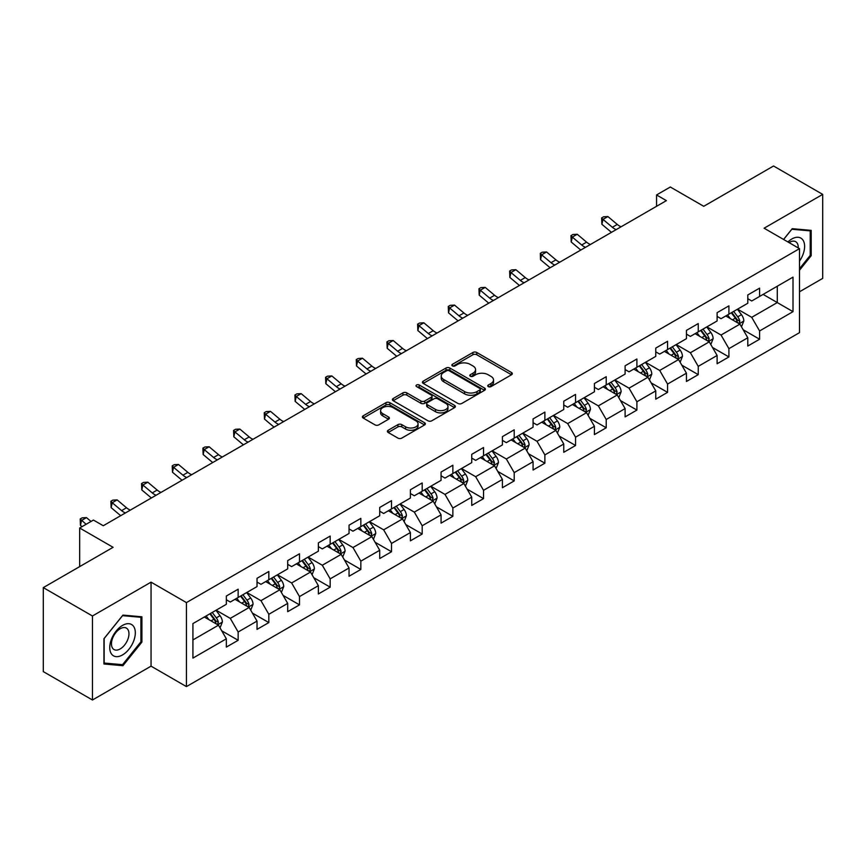 <?xml version="1.0" encoding="UTF-8"?>
<svg xmlns="http://www.w3.org/2000/svg" width="866" height="866" viewBox="0 0 866 866"><rect width="100%" height="100%" fill="white"/><g stroke="black" fill="none" stroke-linecap="round" stroke-linejoin="round"><path stroke-width="1.3" d="M488.305 386.604A1.905 1.104 0 0 0 491.011 386.604L511.514 374.762A2.728 1.58 0 0 0 512.315 373.647A2.728 1.58 0 0 0 511.514 372.532L476.776 352.484A2.728 1.58 0 0 0 472.912 352.484L452.409 364.315A1.905 1.104 0 0 0 451.846 365.095A1.905 1.104 0 0 0 452.409 365.874A1.905 1.104 0 0 0 455.115 365.874L457.768 364.348A8.736 5.044 0 0 1 470.119 364.348L473.009 366.015A8.736 5.044 0 0 1 475.564 369.587A8.736 5.044 0 0 1 473.009 373.149L470.357 374.686A1.905 1.104 0 0 0 469.794 375.465A1.905 1.104 0 0 0 470.357 376.245A1.905 1.104 0 0 0 473.063 376.245L475.715 374.707A8.736 5.044 0 0 1 488.067 374.707L490.957 376.385A8.736 5.044 0 0 1 493.523 379.947A8.736 5.044 0 0 1 490.957 383.508L488.305 385.045A1.905 1.104 0 0 0 487.742 385.825A1.905 1.104 0 0 0 488.305 386.604L488.305 385.045M388.185 430.25A2.728 1.58 0 0 0 387.394 431.365A2.728 1.58 0 0 0 388.185 432.48L397.938 438.109A2.728 1.58 0 0 0 401.792 438.109L424.567 424.957A2.728 1.58 0 0 0 425.368 423.853A2.728 1.58 0 0 0 424.567 422.738L389.83 402.679A2.728 1.58 0 0 0 385.965 402.679L363.2 415.821A2.728 1.58 0 0 0 362.399 416.936A2.728 1.58 0 0 0 363.2 418.051L374.967 424.849A2.728 1.58 0 0 0 378.832 424.849L388.574 419.22A2.728 1.58 0 0 0 389.375 418.105A2.728 1.58 0 0 0 388.574 416.99L382.74 413.623A7.296 4.211 0 0 1 380.596 410.646A7.296 4.211 0 0 1 385.11 406.749A7.296 4.211 0 0 1 393.067 407.659L415.929 420.865A7.296 4.211 0 0 1 418.072 423.853A7.296 4.211 0 0 1 413.558 427.739A7.296 4.211 0 0 1 405.602 426.83L401.792 424.632A2.728 1.58 0 0 0 397.938 424.632L388.185 430.25L388.185 432.48M799.502 291.788L822.7 278.387L822.7 194.385L773.544 166.001L703.744 206.303L670.316 187.013L656.558 194.958L666.387 200.631L103.271 525.738L93.441 520.065L79.672 528.011L79.672 566.613M92.456 615.986L92.456 699.999L151.052 666.16L151.052 582.158L92.456 615.986L43.3 587.613L113.1 547.312L79.672 528.011M151.052 582.158L186.439 602.595L799.502 248.65L799.502 332.652L186.439 686.597L186.439 602.595M822.7 194.385L764.104 228.213L799.502 248.65M457.952 403.459A2.728 1.58 0 0 0 461.816 403.459L484.592 390.306A2.728 1.58 0 0 0 485.393 389.191A2.728 1.58 0 0 0 484.592 388.076L449.855 368.028A2.728 1.58 0 0 0 445.99 368.028L423.214 381.17A2.728 1.58 0 0 0 422.413 382.285A2.728 1.58 0 0 0 423.214 383.4L457.952 403.459M417.325 387.015A1.905 1.104 0 0 1 419.263 387.286L419.263 385.013L454.574 405.407A2.728 1.58 0 0 1 455.375 406.522A2.728 1.58 0 0 1 454.574 407.637L431.809 420.779A2.728 1.58 0 0 1 427.945 420.779L393.207 400.731L402.95 395.145L402.95 392.872L393.207 398.501A2.728 1.58 0 0 0 392.406 399.616A2.728 1.58 0 0 0 393.207 400.731L393.207 398.501M402.95 395.145A2.728 1.58 0 0 1 406.814 395.145L406.814 392.872A2.728 1.58 0 0 0 402.95 392.872M406.814 392.872L420.898 401.001A2.728 1.58 0 0 0 424.762 401.001L431.225 397.278A2.728 1.58 0 0 0 432.026 396.163A2.728 1.58 0 0 0 431.225 395.048L416.557 386.572A1.905 1.104 0 0 1 416.005 385.792A1.905 1.104 0 0 1 417.174 384.775A1.905 1.104 0 0 1 419.263 385.013M92.456 699.999L43.3 671.615L43.3 587.613M221.728 630.805L238.15 640.288L238.15 631.996L257.029 621.095L257.029 629.387L268.828 622.578L268.828 614.286L287.696 603.385L287.696 611.677L299.495 604.869L299.495 596.577L318.374 585.676L318.374 593.968L330.173 587.159L330.173 578.867L349.041 567.977L349.041 576.258L360.841 569.449L360.841 561.157L379.719 550.267L379.719 558.548L391.519 551.739L391.519 543.447L410.387 532.558L410.387 540.839L422.186 534.03L422.186 525.749L441.065 514.848L441.065 523.129L452.864 516.32L452.864 508.039L471.732 497.138L471.732 505.419L483.531 498.61L483.531 490.329L502.41 479.428L502.41 487.72L514.209 480.901L514.209 472.62L533.077 461.719L533.077 470.011L544.876 463.191L544.876 454.91L563.755 444.009L563.755 452.301L575.554 445.492L575.554 437.2L594.422 426.299L594.422 434.591L606.222 427.782L606.222 419.49L625.1 408.59L625.1 416.882L636.9 410.073L636.9 401.781L655.768 390.891L655.768 399.172L667.567 392.363L667.567 384.071L686.446 373.181L686.446 381.462L698.245 374.653L698.245 366.361L717.113 355.471L717.113 363.752L728.912 356.944L728.912 348.652L747.791 337.762L747.791 346.043L759.59 339.234L759.59 330.953L793.007 311.652L793.007 277.142L777.278 286.224L777.278 302.57L793.007 311.652M238.15 640.288L226.351 647.097L226.351 638.805L192.923 658.106L192.923 623.596L226.351 604.295L226.351 596.014L238.15 589.205L238.15 597.486L257.029 586.585L257.029 578.304L268.828 571.495L268.828 579.776L287.696 568.875L287.696 560.594L299.495 553.785L299.495 562.066L318.374 551.177L318.374 542.885L330.173 536.076L330.173 544.357L349.041 533.467L349.041 525.175L360.841 518.366L360.841 526.647L379.719 515.757L379.719 507.465L391.519 500.656L391.519 508.948L410.387 498.047L410.387 489.755L422.186 482.947L422.186 491.239L441.065 480.338L441.065 472.046L452.864 465.237L452.864 473.529L471.732 462.628L471.732 454.336L483.531 447.527L483.531 455.819L502.41 444.918L502.41 436.637L514.209 429.817L514.209 438.109L533.077 427.209L533.077 418.928L544.876 412.108L544.876 420.4L563.755 409.499L563.755 401.218L575.554 394.409L575.554 402.69L594.422 391.789L594.422 383.508L606.222 376.699L606.222 384.98L625.1 374.08L625.1 365.798L636.9 358.989L636.9 367.271L655.768 356.381L655.768 348.089L667.567 341.28L667.567 349.561L686.446 338.671L686.446 330.379L698.245 323.57L698.245 331.851L717.113 320.961L717.113 312.669L728.912 305.86L728.912 314.152L747.791 303.252L747.791 294.96L759.59 288.151L759.59 296.443L793.007 277.142M235 599.304L249.159 607.477L230.28 618.378L216.132 610.205M226.351 599.759L230.28 602.032L238.15 597.486M230.28 618.378L238.15 631.996M249.159 607.477L257.029 621.095M265.678 581.595L279.837 589.768L260.958 600.668L246.799 592.496M257.029 582.049L260.958 584.323L268.828 579.776M260.958 600.668L268.828 614.286M279.837 589.768L287.696 603.385M296.345 563.885L310.504 572.058L291.625 582.959L277.477 574.786M287.696 564.34L291.625 566.613L299.495 562.066M291.625 582.959L299.495 596.577M310.504 572.058L318.374 585.676M327.023 546.175L341.182 554.348L322.304 565.249L308.144 557.076M318.374 546.63L322.304 548.903L330.173 544.357M322.304 565.249L330.173 578.867M341.182 554.348L349.041 567.977M357.69 528.466L371.85 536.639L352.971 547.539L338.822 539.366M349.041 528.92L352.971 531.194L360.841 526.647M352.971 547.539L360.841 561.157M371.85 536.639L379.719 550.267M388.369 510.756L402.528 518.929L383.649 529.83L369.49 521.657M379.719 511.211L383.649 513.484L391.519 508.948M383.649 529.83L391.519 543.447M402.528 518.929L410.387 532.558M419.036 493.046L433.195 501.219L414.316 512.12L400.168 503.947M410.387 493.501L414.316 495.774L422.186 491.239M414.316 512.12L422.186 525.749M433.195 501.219L441.065 514.848M449.714 475.337L463.873 483.52L444.994 494.41L430.835 486.237M441.065 475.791L444.994 478.064L452.864 473.529M444.994 494.41L452.864 508.039M463.873 483.52L471.732 497.138M480.381 457.638L494.54 465.811L475.661 476.701L461.513 468.528M471.732 458.092L475.661 460.355L483.531 455.819M475.661 476.701L483.531 490.329M494.54 465.811L502.41 479.428M511.059 439.928L525.218 448.101L506.339 458.991L492.18 450.818M502.41 440.383L506.339 442.645L514.209 438.109M506.339 458.991L514.209 472.62M525.218 448.101L533.077 461.719M541.726 422.218L555.885 430.391L537.007 441.292L522.858 433.108M533.077 422.673L537.007 424.935L544.876 420.4M537.007 441.292L544.876 454.91M555.885 430.391L563.755 444.009M572.404 404.509L586.563 412.681L567.685 423.582L553.526 415.409M563.755 404.963L567.685 407.236L575.554 402.69M567.685 423.582L575.554 437.2M586.563 412.681L594.422 426.299M603.072 386.799L617.231 394.972L598.352 405.873L584.204 397.7M594.422 387.254L598.352 389.527L606.222 384.98M598.352 405.873L606.222 419.49M617.231 394.972L625.1 408.59M633.75 369.089L647.909 377.262L629.03 388.163L614.871 379.99M625.1 369.544L629.03 371.817L636.9 367.271M629.03 388.163L636.9 401.781M647.909 377.262L655.768 390.891M664.417 351.38L678.576 359.552L659.697 370.453L645.549 362.28M655.768 351.834L659.697 354.107L667.567 349.561M659.697 370.453L667.567 384.071M678.576 359.552L686.446 373.181M695.095 333.67L709.254 341.843L690.375 352.743L676.216 344.571M686.446 334.124L690.375 336.398L698.245 331.851M690.375 352.743L698.245 366.361M709.254 341.843L717.113 355.471M725.762 315.96L739.921 324.133L721.042 335.034L706.894 326.861M717.113 316.415L721.042 318.688L728.912 314.152M721.042 335.034L728.912 348.652M739.921 324.133L747.791 337.762M763.119 294.397L777.278 302.57L751.72 317.324L737.561 309.151M747.791 298.705L751.72 300.978L759.59 296.443M751.72 317.324L759.59 330.953M151.052 666.16L186.439 686.597M656.558 194.958L656.558 206.303M192.923 639.942L218.492 625.187L204.333 617.014M218.492 625.187L226.351 638.805M743.169 329.751L759.59 339.234M712.491 347.461L728.912 356.944M681.823 365.171L698.245 374.653M651.145 382.88L667.567 392.363M620.478 400.59L636.9 410.073M589.8 418.3L606.222 427.782M559.133 436.009L575.554 445.492M528.455 453.719L544.876 463.191M497.788 471.429L514.209 480.901M467.11 489.138L483.531 498.61M436.442 506.848L452.864 516.32M405.764 524.547L422.186 534.03M375.097 542.257L391.519 551.739M344.419 559.966L360.841 569.449M313.752 577.676L330.173 587.159M283.074 595.386L299.495 604.869M252.407 613.096L268.828 622.578M799.502 270.235L811.193 255.676L811.193 230.378L792.228 228.689L783.568 239.449M103.952 663.995L122.929 665.694L141.905 642.096L141.905 616.798L122.929 615.098L103.952 638.697L103.952 663.995M810.219 255.113L811.193 255.676M140.92 641.522L141.905 642.096M120.926 664.536L122.929 665.694M489.074 386.875L490.957 385.781A8.736 5.044 0 0 0 493.523 382.22L493.523 379.947M475.564 369.587L475.564 371.85A8.736 5.044 0 0 1 473.009 375.422L471.126 376.515M511.481 374.783L476.776 354.746A2.728 1.58 0 0 0 472.912 354.746L453.167 366.145M484.549 390.328L449.855 370.291A2.728 1.58 0 0 0 445.99 370.291L423.257 383.421M479.764 389.971A1.905 1.104 0 0 0 480.327 389.191A1.905 1.104 0 0 0 479.764 388.412L449.27 370.81A1.905 1.104 0 0 0 446.575 370.81L443.771 372.423A8.736 5.044 0 0 0 441.216 375.996A8.736 5.044 0 0 0 443.771 379.557L464.62 391.594A8.736 5.044 0 0 0 476.971 391.594L479.764 389.971L479.764 392.244A1.905 1.104 0 0 0 480.327 391.464L480.327 389.191M441.216 375.996L441.216 378.258A8.736 5.044 0 0 0 443.771 381.83L443.771 379.557M479.764 392.244L476.971 393.857A8.736 5.044 0 0 1 464.62 393.857L443.771 381.83M406.814 395.145L420.898 403.275A2.728 1.58 0 0 0 424.762 403.275L431.225 399.54A2.728 1.58 0 0 0 432.026 398.425L432.026 396.163M419.263 387.286L454.542 407.659M435.522 409.445A7.296 4.211 0 0 0 443.479 410.365A7.296 4.211 0 0 0 447.982 406.468A7.296 4.211 0 0 0 445.849 403.48L437.785 398.836A2.728 1.58 0 0 0 433.931 398.836L427.468 402.56A2.728 1.58 0 0 0 426.667 403.675A2.728 1.58 0 0 0 427.468 404.79L435.522 409.445L435.522 411.718A7.296 4.211 0 0 0 443.479 412.627A7.296 4.211 0 0 0 447.982 408.73L447.982 406.468M426.667 403.675L426.667 405.948A2.728 1.58 0 0 0 427.468 407.063L427.468 404.79M435.522 411.718L427.468 407.063M418.072 423.853L418.072 426.115A7.296 4.211 0 0 1 413.558 430.012A7.296 4.211 0 0 1 405.602 429.103L401.792 426.895A2.728 1.58 0 0 0 397.938 426.895L388.228 432.502M380.596 410.646L380.596 412.909A7.296 4.211 0 0 0 382.74 415.897L382.74 413.623M388.542 419.241L382.74 415.897M424.535 424.979L389.83 404.952A2.728 1.58 0 0 0 385.965 404.952L363.233 418.072M741.48 326.828L743.818 320.94A7.372 4.254 -120 0 0 741.469 314.661L737.41 309.249M730.33 318.601L727.57 314.921M738.785 323.483L739.835 321.254A7.372 4.254 -120 0 0 737.724 316.815L733.675 311.403M731.824 312.464L736.327 318.471A3.756 2.165 60 0 1 737.009 319.619L739.835 321.254M731.315 312.767L735.364 318.179A7.372 4.254 60 0 1 737.475 322.607M616.191 229.609A13.899 8.032 60 0 1 612.359 227.271L602.985 219.39L601.892 224.294L611.266 232.175A20.86 12.037 -120 0 0 611.461 232.337M621.106 226.773A13.899 8.032 60 0 1 617.274 224.435L607.9 216.554L602.985 219.39L601.643 217.918L603.602 216.781L607.9 216.554M601.892 224.294L601.643 217.918M799.502 261.131A18.078 10.435 120 0 0 802.901 254.745A18.078 10.435 120 0 0 801.775 238.745A18.078 10.435 120 0 0 787.919 241.96M808.996 230.183L810.219 230.886L810.219 255.394L799.502 268.731M783.611 239.471L791.827 229.241L810.219 230.886M798.236 247.925A12.373 7.144 120 0 0 795.692 241.701A12.373 7.144 120 0 0 789.023 242.599M122.539 654.923A18.078 10.435 120 0 0 135.323 632.786A18.078 10.435 120 0 0 122.539 625.414A18.078 10.435 120 0 0 109.755 647.552A18.078 10.435 120 0 0 122.539 654.923M120.212 648.926A12.373 7.144 120 0 0 128.298 638.025A12.373 7.144 120 0 0 126.393 628.11A12.373 7.144 120 0 0 120.212 628.727A12.373 7.144 120 0 0 112.125 639.628A12.373 7.144 120 0 0 114.02 649.543A12.373 7.144 120 0 0 120.212 648.926M104.158 638.523L122.539 615.661L140.92 617.296L140.92 641.814L122.539 664.677L104.158 663.042L104.158 638.523M139.707 616.592L140.92 617.296M710.802 344.538L713.14 338.649A7.372 4.254 -120 0 0 710.791 332.371L706.732 326.947M699.663 336.311L696.903 332.631M708.107 341.182L709.167 338.963A7.372 4.254 -120 0 0 707.057 334.525L702.997 329.112M701.146 330.173L705.649 336.181A3.756 2.165 60 0 1 706.331 337.329L709.167 338.963M700.637 330.476L704.697 335.889A7.372 4.254 60 0 1 706.808 340.316M680.135 362.248L682.473 356.348A7.372 4.254 -120 0 0 680.124 350.08L676.065 344.657M668.985 354.021L666.225 350.34M677.439 358.892L678.489 356.662A7.372 4.254 -120 0 0 676.378 352.235L672.33 346.822M670.479 347.883L674.982 353.891A3.756 2.165 60 0 1 675.664 355.038L678.489 356.662M669.97 348.175L674.019 353.599A7.372 4.254 60 0 1 676.13 358.026M585.524 247.319A13.899 8.032 60 0 1 581.681 244.981L572.307 237.1L571.214 242.004L580.588 249.884A20.86 12.037 -120 0 0 580.794 250.047M590.439 244.483A13.899 8.032 60 0 1 586.596 242.144L577.221 234.264L572.307 237.1L570.965 235.628L572.935 234.491L577.221 234.264M571.214 242.004L570.965 235.628M554.846 265.028A13.899 8.032 60 0 1 551.014 262.69L541.64 254.81L540.546 259.713L549.921 267.594A20.86 12.037 -120 0 0 550.116 267.756M559.761 262.192A13.899 8.032 60 0 1 555.929 259.854L546.554 251.974L541.64 254.81L540.297 253.337L542.257 252.201L546.554 251.974M540.546 259.713L540.297 253.337M649.457 379.957L651.795 374.058A7.372 4.254 -120 0 0 649.446 367.79L645.387 362.367M638.318 371.731L635.557 368.05M646.761 376.602L647.822 374.372A7.372 4.254 -120 0 0 645.711 369.944L641.652 364.532M639.801 365.593L644.304 371.601A3.756 2.165 60 0 1 644.986 372.737L647.822 374.372M639.292 365.885L643.351 371.308A7.372 4.254 60 0 1 645.462 375.736M618.789 397.667L621.128 391.768A7.372 4.254 -120 0 0 618.779 385.5L614.719 380.077M607.64 389.429L604.879 385.749M616.094 394.311L617.144 392.082A7.372 4.254 -120 0 0 615.033 387.654L610.985 382.231M609.134 383.302L613.637 389.31A3.756 2.165 60 0 1 614.319 390.447L617.144 392.082M608.625 383.595L612.673 389.018A7.372 4.254 60 0 1 614.784 393.445M588.111 415.366L590.45 409.477A7.372 4.254 -120 0 0 588.101 403.21L584.041 397.786M576.972 407.139L574.212 403.459M585.416 412.021L586.477 409.791A7.372 4.254 -120 0 0 584.366 405.364L580.307 399.94M578.456 401.012L582.959 407.02A3.756 2.165 60 0 1 583.641 408.157L586.477 409.791M577.947 401.304L582.006 406.728A7.372 4.254 60 0 1 584.117 411.155M524.179 282.738A13.899 8.032 60 0 1 520.336 280.4L510.962 272.519L509.868 277.423L519.243 285.304A20.86 12.037 -120 0 0 519.448 285.466M529.094 279.902A13.899 8.032 60 0 1 525.251 277.564L515.876 269.683L510.962 272.519L509.619 271.047L511.59 269.911L515.876 269.683M509.868 277.423L509.619 271.047M493.501 300.448A13.899 8.032 60 0 1 489.669 298.11L480.294 290.229L479.201 295.133L488.576 303.013A20.86 12.037 -120 0 0 488.77 303.176M498.415 297.601A13.899 8.032 60 0 1 494.583 295.274L485.209 287.393L480.294 290.229L478.952 288.757L480.911 287.62L485.209 287.393M479.201 295.133L478.952 288.757M462.834 318.158A13.899 8.032 60 0 1 458.991 315.819L449.616 307.939L448.523 312.843L457.897 320.723A20.86 12.037 -120 0 0 458.103 320.885M467.748 315.311A13.899 8.032 60 0 1 463.905 312.972L454.531 305.103L449.616 307.939L448.274 306.467L450.244 305.33L454.531 305.103M448.523 312.843L448.274 306.467M432.156 335.856A13.899 8.032 60 0 1 428.324 333.518L418.949 325.648L417.856 330.552L427.23 338.422A20.86 12.037 -120 0 0 427.425 338.595M437.07 333.02A13.899 8.032 60 0 1 433.238 330.682L423.864 322.812L418.949 325.648L417.607 324.176L419.566 323.04L423.864 322.812M417.856 330.552L417.607 324.176M401.488 353.566A13.899 8.032 60 0 1 397.646 351.228L388.271 343.358L387.178 348.262L396.552 356.132A20.86 12.037 -120 0 0 396.758 356.305M406.403 350.73A13.899 8.032 60 0 1 402.56 348.392L393.186 340.522L388.271 343.358L386.929 341.886L388.899 340.749L393.186 340.522M387.178 348.262L386.929 341.886M370.81 371.276A13.899 8.032 60 0 1 366.978 368.938L357.604 361.068L356.511 365.972L365.885 373.841A20.86 12.037 -120 0 0 366.08 374.015M375.725 368.44A13.899 8.032 60 0 1 371.893 366.101L362.518 358.232L357.604 361.068L356.262 359.585L358.221 358.459L362.518 358.232M356.511 365.972L356.262 359.585M340.143 388.986A13.899 8.032 60 0 1 336.3 386.647L326.926 378.778L325.832 383.681L335.207 391.551A20.86 12.037 -120 0 0 335.413 391.724M345.058 386.149A13.899 8.032 60 0 1 341.215 383.811L331.84 375.931L326.926 378.778L325.584 377.295L327.554 376.158L331.84 375.931M325.832 383.681L325.584 377.295M309.465 406.695A13.899 8.032 60 0 1 305.633 404.357L296.259 396.487L295.165 401.38L304.54 409.261A20.86 12.037 -120 0 0 304.735 409.423M314.38 403.859A13.899 8.032 60 0 1 310.548 401.521L301.173 393.64L296.259 396.487L294.916 395.004L296.876 393.868L301.173 393.64M295.165 401.38L294.916 395.004M278.798 424.405A13.899 8.032 60 0 1 274.955 422.067L265.581 414.186L264.487 419.09L273.862 426.97A20.86 12.037 -120 0 0 274.067 427.133M283.712 421.569A13.899 8.032 60 0 1 279.87 419.231L270.495 411.35L265.581 414.186L264.238 412.714L266.208 411.577L270.495 411.35M264.487 419.09L264.238 412.714M248.12 442.115A13.899 8.032 60 0 1 244.288 439.776L234.913 431.896L233.82 436.8L243.194 444.68A20.86 12.037 -120 0 0 243.389 444.843M253.034 439.279A13.899 8.032 60 0 1 249.202 436.94L239.828 429.06L234.913 431.896L233.571 430.424L235.53 429.287L239.828 429.06M233.82 436.8L233.571 430.424M217.453 459.824A13.899 8.032 60 0 1 213.61 457.486L204.235 449.606L203.142 454.509L212.516 462.39A20.86 12.037 -120 0 0 212.722 462.552M222.367 456.988A13.899 8.032 60 0 1 218.524 454.65L209.15 446.769L204.235 449.606L202.893 448.133L204.863 446.997L209.15 446.769M203.142 454.509L202.893 448.133M186.775 477.534A13.899 8.032 60 0 1 182.942 475.196L173.568 467.315L172.475 472.219L181.849 480.1A20.86 12.037 -120 0 0 182.044 480.262M191.689 474.698A13.899 8.032 60 0 1 187.857 472.36L178.483 464.479L173.568 467.315L172.226 465.843L174.185 464.706L178.483 464.479M172.475 472.219L172.226 465.843M156.107 495.244A13.899 8.032 60 0 1 152.264 492.906L142.89 485.025L141.797 489.929L151.171 497.809A20.86 12.037 -120 0 0 151.377 497.972M161.022 492.397A13.899 8.032 60 0 1 157.179 490.059L147.805 482.189L142.89 485.025L141.548 483.553L143.518 482.416L147.805 482.189M141.797 489.929L141.548 483.553M125.429 512.953A13.899 8.032 60 0 1 121.597 510.615L112.223 502.735L111.129 507.638L120.504 515.519A20.86 12.037 -120 0 0 120.699 515.681M130.344 510.106A13.899 8.032 60 0 1 126.512 507.768L117.137 499.899L112.223 502.735L110.88 501.262L112.84 500.126L117.137 499.899M111.129 507.638L110.88 501.262M557.444 433.076L559.782 427.187A7.372 4.254 -120 0 0 557.433 420.908L553.374 415.496M546.294 424.849L543.534 421.168M554.749 429.731L555.799 427.501A7.372 4.254 -120 0 0 553.688 423.073L549.639 417.65M547.788 418.722L552.292 424.73A3.756 2.165 60 0 1 552.973 425.866L555.799 427.501M547.28 419.014L551.328 424.437A7.372 4.254 60 0 1 553.439 428.865M526.766 450.785L529.104 444.897A7.372 4.254 -120 0 0 526.755 438.618L522.696 433.206M515.627 442.558L512.867 438.878M524.071 447.441L525.132 445.211A7.372 4.254 -120 0 0 523.021 440.783L518.961 435.36M517.11 436.432L521.613 442.439A3.756 2.165 60 0 1 522.295 443.576L525.132 445.211M516.601 436.724L520.661 442.136A7.372 4.254 60 0 1 522.772 446.575M496.099 468.495L498.437 462.606A7.372 4.254 -120 0 0 496.088 456.328L492.029 450.915M484.949 460.268L482.189 456.588M493.404 465.15L494.454 462.92A7.372 4.254 -120 0 0 492.343 458.482L488.294 453.07M486.443 454.13L490.946 460.149A3.756 2.165 60 0 1 491.628 461.286L494.454 462.92M485.934 454.434L489.983 459.846A7.372 4.254 60 0 1 492.094 464.284M465.421 486.205L467.759 480.316A7.372 4.254 -120 0 0 465.41 474.038L461.351 468.625M454.282 477.978L451.522 474.297M462.725 482.86L463.786 480.63A7.372 4.254 -120 0 0 461.675 476.192L457.616 470.779M455.765 471.84L460.268 477.859A3.756 2.165 60 0 1 460.95 478.995L463.786 480.63M455.256 472.143L459.316 477.556A7.372 4.254 60 0 1 461.426 481.994M434.754 503.915L437.092 498.026A7.372 4.254 -120 0 0 434.732 491.747L430.683 486.335M423.604 495.688L420.844 492.007M432.058 500.57L433.108 498.34A7.372 4.254 -120 0 0 430.997 493.901L426.949 488.489M425.098 489.55L429.601 495.558A3.756 2.165 60 0 1 430.283 496.705L433.108 498.34M424.589 489.853L428.638 495.265A7.372 4.254 60 0 1 430.748 499.704M404.076 521.624L406.414 515.735A7.372 4.254 -120 0 0 404.065 509.457L400.005 504.044M392.937 513.397L390.176 509.717M401.38 518.279L402.441 516.049A7.372 4.254 -120 0 0 400.33 511.611L396.271 506.199M394.42 507.26L398.923 513.267A3.756 2.165 60 0 1 399.605 514.415L402.441 516.049M393.911 507.563L397.97 512.975A7.372 4.254 60 0 1 400.081 517.403M373.408 539.334L375.747 533.445A7.372 4.254 -120 0 0 373.387 527.167L369.338 521.743M362.259 531.107L359.498 527.426M370.713 535.978L371.763 533.759A7.372 4.254 -120 0 0 369.652 529.321L365.593 523.908M363.752 524.969L368.256 530.977A3.756 2.165 60 0 1 368.938 532.125L371.763 533.759M363.244 525.272L367.292 530.685A7.372 4.254 60 0 1 369.403 535.112M342.73 557.044L345.069 551.144A7.372 4.254 -120 0 0 342.72 544.876L338.66 539.453M331.591 548.817L328.831 545.136M340.035 553.688L341.096 551.458A7.372 4.254 -120 0 0 338.985 547.031L334.925 541.618M333.074 542.679L337.578 548.687A3.756 2.165 60 0 1 338.26 549.834L341.096 551.458M332.566 542.971L336.625 548.394A7.372 4.254 60 0 1 338.736 552.822M312.063 574.753L314.401 568.854A7.372 4.254 -120 0 0 312.041 562.586L307.993 557.163M300.913 566.526L298.153 562.846M309.368 571.398L310.418 569.168A7.372 4.254 -120 0 0 308.307 564.74L304.247 559.317M302.407 560.389L306.91 566.396A3.756 2.165 60 0 1 307.592 567.533L310.418 569.168M301.898 560.681L305.947 566.104A7.372 4.254 60 0 1 308.058 570.532M281.385 592.463L283.723 586.563A7.372 4.254 -120 0 0 281.374 580.296L277.315 574.872M270.246 584.225L267.486 580.545M278.69 589.107L279.75 586.877A7.372 4.254 -120 0 0 277.64 582.45L273.58 577.027M271.729 578.098L276.232 584.106A3.756 2.165 60 0 1 276.914 585.243L279.75 586.877M271.22 578.391L275.28 583.814A7.372 4.254 60 0 1 277.391 588.241M250.718 610.162L253.056 604.273A7.372 4.254 -120 0 0 250.696 597.995L246.648 592.582M239.568 601.935L236.808 598.254M248.022 606.817L249.072 604.587A7.372 4.254 -120 0 0 246.962 600.16L242.902 594.736M241.062 595.808L245.565 601.816A3.756 2.165 60 0 1 246.247 602.952L249.072 604.587M240.553 596.1L244.602 601.524A7.372 4.254 60 0 1 246.713 605.951M220.04 627.872L222.378 621.983A7.372 4.254 -120 0 0 220.029 615.704L215.97 610.292M208.901 619.645L206.14 615.964M217.344 624.527L218.405 622.297A7.372 4.254 -120 0 0 216.294 617.869L212.235 612.446M210.384 613.518L214.887 619.526A3.756 2.165 60 0 1 215.569 620.662L218.405 622.297M209.875 613.81L213.934 619.222A7.372 4.254 60 0 1 216.045 623.661M91.038 521.451L86.459 517.608L81.545 520.444L80.451 525.348L82.021 526.658M86.124 524.287L80.202 518.972L82.173 517.836L86.459 517.608M80.451 525.348L80.202 518.972M490.957 385.781L490.957 383.508M470.357 376.245L470.357 374.686M473.009 375.422L473.009 373.149M452.409 365.874L452.409 364.315M472.912 354.746L472.912 352.484M476.776 354.746L476.776 352.484M511.514 374.762L511.514 372.532M423.214 383.4L423.214 381.17M445.99 370.291L445.99 368.028M449.855 370.291L449.855 368.028M484.592 390.306L484.592 388.076M464.62 393.857L464.62 391.594M476.971 393.857L476.971 391.594M420.898 403.275L420.898 401.001M424.762 403.275L424.762 401.001M431.225 399.54L431.225 397.278M454.574 407.637L454.574 405.407M397.938 426.895L397.938 424.632M401.792 426.895L401.792 424.632M405.602 429.103L405.602 426.83M388.574 419.22L388.574 416.99M363.2 418.051L363.2 415.821M385.965 404.952L385.965 402.679M389.83 404.952L389.83 402.679M424.567 424.957L424.567 422.738M739.196 323.722L743.764 321.08M737.724 316.815L741.469 314.661M732.484 319.846L735.364 318.179M612.359 227.271L617.274 224.435M708.518 341.421L713.097 338.79M707.057 334.525L710.791 332.371M701.817 337.556L704.697 335.889M677.851 359.13L682.419 356.5M676.378 352.235L680.124 350.08M671.139 355.266L674.019 353.599M581.681 244.981L586.596 242.144M551.014 262.69L555.929 259.854M647.173 376.84L651.752 374.199M645.711 369.944L649.446 367.79M640.472 372.965L643.351 371.308M616.505 394.55L621.074 391.908M615.033 387.654L618.779 385.5M609.794 390.674L612.673 389.018M585.827 412.259L590.406 409.618M584.366 405.364L588.101 403.21M579.127 408.384L582.006 406.728M520.336 280.4L525.251 277.564M489.669 298.11L494.583 295.274M458.991 315.819L463.905 312.972M428.324 333.518L433.238 330.682M397.646 351.228L402.56 348.392M366.978 368.938L371.893 366.101M336.3 386.647L341.215 383.811M305.633 404.357L310.548 401.521M274.955 422.067L279.87 419.231M244.288 439.776L249.202 436.94M213.61 457.486L218.524 454.65M182.942 475.196L187.857 472.36M152.264 492.906L157.179 490.059M121.597 510.615L126.512 507.768M555.16 429.969L559.728 427.328M553.688 423.073L557.433 420.908M548.449 426.094L551.328 424.437M524.482 447.679L529.061 445.037M523.021 440.783L526.755 438.618M517.781 443.803L520.661 442.136M493.815 465.388L498.383 462.747M492.343 458.482L496.088 456.328M487.103 461.513L489.983 459.846M463.137 483.098L467.716 480.457M461.675 476.192L465.41 474.038M456.436 479.223L459.316 477.556M432.47 500.808L437.038 498.166M430.997 493.901L434.732 491.747M425.758 496.932L428.638 495.265M401.792 518.518L406.37 515.876M400.33 511.611L404.065 509.457M395.091 514.642L397.97 512.975M371.124 536.216L375.692 533.586M369.652 529.321L373.387 527.167M364.413 532.352L367.292 530.685M340.446 553.926L345.025 551.296M338.985 547.031L342.72 544.876M333.746 550.062L336.625 548.394M309.779 571.636L314.347 568.994M308.307 564.74L312.041 562.586M303.068 567.76L305.947 566.104M279.101 589.345L283.68 586.704M277.64 582.45L281.374 580.296M272.4 585.47L275.28 583.814M248.434 607.055L253.002 604.414M246.962 600.16L250.696 597.995M241.722 603.18L244.602 601.524M217.756 624.765L222.335 622.124M216.294 617.869L220.029 615.704M211.055 620.89L213.934 619.222"/></g></svg>
